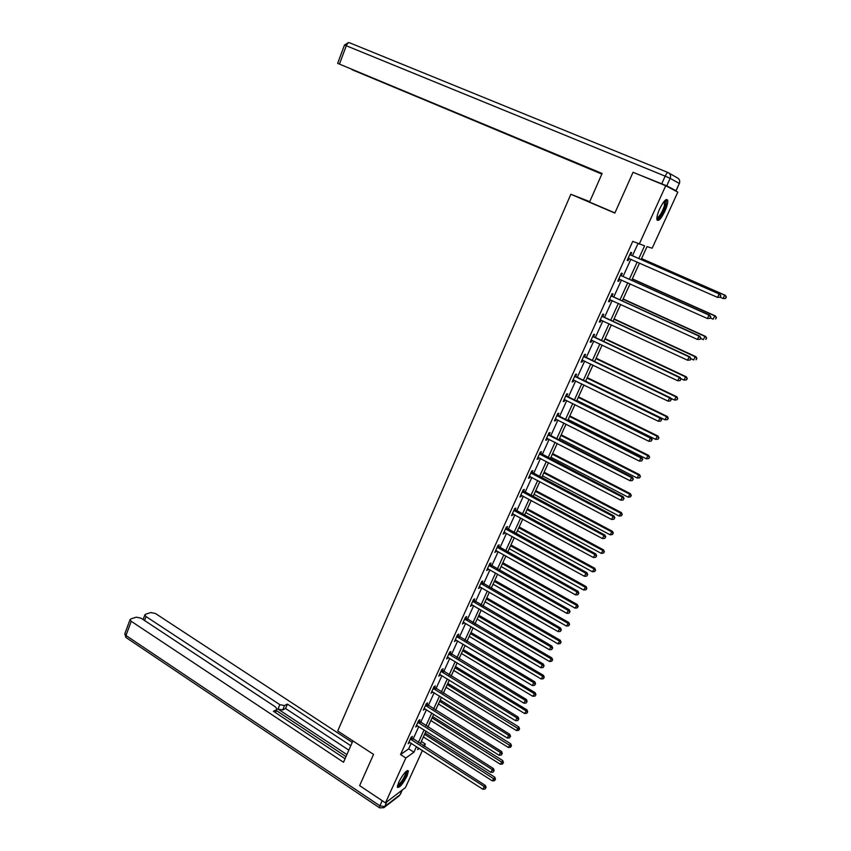 <?xml version="1.0" encoding="UTF-8"?>
<svg xmlns="http://www.w3.org/2000/svg" width="851" height="851" viewBox="0 0 851 851"><rect width="100%" height="100%" fill="white"/><g stroke="black" fill="none" stroke-linecap="round" stroke-linejoin="round"><path stroke-width="1.28" d="M398.715 782.239C403.225 773.793 406.459 770.038 408.427 770.963L407.065 775.995C402.597 784.377 399.374 788.122 397.374 787.239L398.715 782.239M659.674 208.857C663.567 201.123 666.227 198.251 667.652 200.24C668.035 202.506 667.11 206.155 664.908 211.186C661.046 218.877 658.397 221.728 656.951 219.749C656.568 217.526 657.472 213.899 659.674 208.857M589.732 201.666L570.861 194.273L337.719 730.966L373.546 754.401L359.633 785.622L385.46 802.887L405.853 757.996L413.916 752.22L416.469 746.625M570.861 194.273L614.858 213.08L633.048 172.274L665.748 185.741L677.822 192.124L652.164 248.215L647.037 246.609L641.122 259.566M421.309 741.466L425.351 744.051L424.287 746.391M422.426 750.454L405.448 787.579L385.46 802.887M638.793 258.544L644.59 245.843L632.761 241.354L400.544 754.56L408.682 748.848L411.224 743.253M413.054 739.211L418.798 726.552M420.628 722.52L426.447 709.713M428.266 705.702L434.148 692.735M435.967 688.736L441.914 675.62M443.722 671.641L449.753 658.355M451.551 654.387L457.657 640.952M459.444 637.005L465.614 623.389M467.401 619.464L473.656 605.689M475.432 601.785L481.762 587.839M483.517 583.946L489.931 569.83M491.687 565.958L498.175 551.661M499.92 547.821L506.483 533.343M508.217 529.524L514.876 514.866M516.6 511.068L523.333 496.229M525.046 492.452L531.864 477.432M533.566 473.677L540.47 458.466M542.161 454.732L549.15 439.329M550.842 435.627L557.916 420.032M559.586 416.341L566.755 400.555M568.415 396.896L575.67 380.908M577.318 377.27L584.669 361.09M586.307 357.473L593.743 341.081M595.37 337.496L602.902 320.901M604.518 317.349L612.146 300.531M613.752 297.01L621.475 279.979M623.06 276.479L630.889 259.236M632.463 255.768L637.973 243.62M630.74 254.8L631.719 252.641L630.804 252.385L627.166 260.406L628.102 260.64L629.07 258.481M621.358 275.511L622.326 273.373L621.39 273.171L617.783 281.107L618.73 281.287L619.688 279.181M612.05 296.031L613.018 293.903L612.05 293.755L608.486 301.626L609.454 301.754L610.38 299.722M602.838 316.359L603.784 314.264L602.806 314.168L599.274 321.965L600.263 322.04L601.146 320.082M593.7 336.507L594.647 334.432L593.647 334.39L590.147 342.113L591.147 342.134L591.998 340.262M584.648 356.484L585.584 354.42L584.563 354.431L581.095 362.09L582.116 362.058L582.935 360.25M575.67 376.27L576.606 374.227L575.563 374.291L572.127 381.876L573.17 381.801L573.946 380.067M566.777 395.885L567.702 393.864L566.649 393.97L563.234 401.502L564.298 401.364L565.043 399.715M557.969 415.331L558.873 413.32L557.799 413.48L554.427 420.937L555.501 420.756L556.224 419.181M549.225 434.606L550.129 432.606L549.044 432.819L545.693 440.212L546.789 439.988L547.47 438.478M540.566 453.7L541.459 451.732L540.353 451.987L537.034 459.317L538.151 459.04L538.8 457.604M531.981 472.645L532.864 470.688L531.747 470.986L528.45 478.251L529.588 477.932L530.205 476.56M523.471 491.41L524.354 489.474L523.205 489.825L519.95 497.027L521.684 495.356M515.036 510.026L515.908 508.1L514.749 508.494L511.515 515.642L513.238 513.983M506.664 528.471L507.536 526.567L506.356 527.014L503.154 534.088L504.866 532.449M498.378 546.768L499.229 544.874L498.048 545.363L494.867 552.384L496.558 550.767M490.155 564.904L491.006 563.032L489.804 563.553L486.644 570.51L488.336 568.925M481.996 582.882L482.847 581.031L481.623 581.595L478.496 588.498L480.166 586.924M473.922 600.721L474.752 598.87L473.518 599.487L470.422 606.327L472.082 604.774M465.901 618.4L466.731 616.571L465.486 617.22L462.412 624.006L464.05 622.475M457.955 635.931L458.774 634.112L457.508 634.814L454.466 641.537L456.093 640.016M450.073 653.313L450.881 651.515L449.605 652.249L446.584 658.919L448.211 657.419M442.254 670.556L443.063 668.769L441.775 669.546L438.776 676.162L440.382 674.683M434.499 687.651L435.308 685.885L433.999 686.693L431.031 693.257L432.627 691.799M426.819 704.607L427.606 702.862L426.298 703.703L423.341 710.213L424.926 708.766M419.192 721.425L419.979 719.691L418.649 720.574L415.724 727.02L417.298 725.605M411.629 738.115L412.405 736.381L411.065 737.306L408.172 743.7L409.725 742.295M400.544 754.56L405.853 757.996M639.218 244.152L665.748 185.741M418.32 742.572L424.085 729.913M425.925 725.871L431.765 713.053M433.595 709.032L439.51 696.054M441.329 692.054L447.307 678.917M449.126 674.939L455.179 661.642M456.987 657.674L463.125 644.207M464.923 640.26L471.124 626.634M472.922 622.709L479.198 608.912M480.985 604.997L487.346 591.041M489.112 587.147L495.559 573.01M497.314 569.138L503.835 554.831M505.59 550.98L512.196 536.492M513.94 532.662L520.621 517.993M522.354 514.185L529.12 499.324M530.843 495.548L537.694 480.507M539.406 476.741L546.342 461.519M548.044 457.774L555.065 442.36M556.756 438.648L563.873 423.032M565.553 419.341L572.755 403.534M574.425 399.864L581.712 383.865M583.371 380.216L590.754 364.015M592.402 360.399L599.881 343.985M601.519 340.389L609.082 323.774M610.71 320.21L618.379 303.371M619.985 299.839L627.751 282.798M629.346 279.288L637.218 262.023M418.394 747.859L417.607 749.593L419.256 748.412M423.128 745.646L425.351 744.051M639.537 263.044L631.655 280.319M630.059 283.83L622.272 300.882M620.666 304.424L612.986 321.263M611.358 324.827L603.774 341.453M602.136 345.049L594.647 361.473M592.998 365.09L585.594 381.301M583.935 384.95L576.627 400.959M574.957 404.629L567.745 420.447M566.053 424.138L558.937 439.754M557.235 443.467L550.203 458.891M548.501 462.636L541.544 477.868M539.832 481.634L532.971 496.676M531.237 500.462L524.461 515.323M522.727 519.131L516.036 533.811M514.281 537.641L507.675 552.139M505.92 555.99L499.388 570.308M497.622 574.18L491.165 588.318M489.389 592.211L483.017 606.189M481.24 610.093L474.943 623.9M473.145 627.825L466.933 641.463M465.125 645.409L458.987 658.876M457.178 662.844L451.115 676.141M449.296 680.13L443.297 693.267M441.467 697.277L435.552 710.255M433.712 714.276L427.872 727.105M426.021 731.137L420.245 743.806M408.682 748.848L413.916 752.22M627.24 260.257L628.102 260.64M617.879 280.904L618.73 281.287M608.603 301.371L609.454 301.754M599.423 321.646L600.263 322.04M590.317 341.74L591.147 342.134M581.286 361.654L582.116 362.058M572.34 381.397L573.17 381.801M563.479 400.959L564.298 401.364M554.692 420.351L555.501 420.756M545.98 439.573L546.789 439.988M537.353 458.625L538.151 459.04M528.79 477.507L529.588 477.932M520.301 496.239L521.099 496.654M511.898 514.802L512.674 515.227M503.558 533.205L504.335 533.63M495.282 551.448L496.059 551.873M487.091 569.532L487.857 569.968M478.964 587.477L479.719 587.913M470.901 605.263L471.656 605.699M462.912 622.889L463.667 623.336M454.987 640.377L455.732 640.824M447.126 657.727L447.871 658.174M439.339 674.917L440.073 675.375M431.606 691.98L432.34 692.427M423.936 708.894L424.67 709.351M416.341 725.669L417.064 726.126M408.799 742.306L409.512 742.774M720.244 297.222L720.893 295.861L720.244 297.222L717.51 297.371L628.144 258.236M719.957 297.169L717.51 297.371L719.138 293.967L719.84 294.116L631.325 255.268L630.048 254.055M629.825 254.555L719.138 293.967L720.616 295.808M629.187 258.491L628.049 258.47M720.893 295.861L719.84 294.116M720.18 297.233L723.063 298.499L724.658 295.169L725.329 295.318L641.569 258.587M726.094 296.967L725.456 298.297L726.371 297.02L724.658 295.169L641.516 258.704M725.733 298.35L723.744 298.637L725.456 298.297M725.329 295.318L726.371 297.02M665.025 200.411L665.184 200.4C666.227 200.634 666.269 202.474 665.301 205.931C662.142 214.473 659.323 218.654 656.834 218.452M656.887 217.782C659.376 216.899 661.865 212.952 664.365 205.931L664.546 200.9M657.057 220.069C660.206 218.175 663.152 213.282 665.897 205.389L666.418 199.464M406.501 771.07L406.799 772.74C406.055 777.218 398.523 787.813 397.428 785.888M397.608 785.154C400.927 783.048 403.714 778.942 405.938 772.836L405.938 771.549M397.353 787.143C399.715 786.941 406.735 776.346 407.491 771.889L407.565 770.474M614.933 212.92L589.552 202.07L602.114 173.476L337.656 63.357L515.163 137.383M602.072 173.583L515.132 137.468M666.748 185.837L675.992 190.73L679.311 183.465L670.152 178.338L666.748 185.837L637.846 174.253M352.112 69.612L601.848 174.083M521.365 139.968L601.891 173.976M521.237 140.277L516.451 137.915M352.069 69.729L516.344 138.181M673.269 189.72L675.992 190.73M352.899 740.891L343.517 762.251L131.256 621.315L125.969 635.484L379.886 805.812L382.195 800.706M346.889 754.571L278 709.074L279.851 704.66L146.064 616.571L144.574 620.507M279.851 704.66L284.532 705.575L282.681 709.989L278 709.074M350.793 745.699L287.404 704.096L284.532 705.575M352.25 742.38L155.51 613.539L150.893 612.529L145.606 614.209L144.861 614.922L146.064 616.571M275.245 712.489L276.937 709.064L275.426 706.904L141.043 618.177L136.33 617.166L130.852 618.9L130.065 619.656L131.256 621.315M276.384 709.755L273.416 711.276L345.059 758.73L275.458 712.606L276.798 709.426M345.995 756.613L276.33 710.532M348.836 750.157L285.564 708.489L282.681 709.989M285.564 708.489L287.404 704.096M710.159 318.338L710.798 316.998L710.159 318.338L707.426 318.519L618.762 278.968M709.872 318.306L707.426 318.519L709.043 315.136L709.766 315.232L621.932 275.979L620.666 274.767M620.411 275.309L709.043 315.136L710.511 316.955M619.634 279.16L618.688 279.139M710.798 316.998L709.766 315.232M700.171 339.262L700.809 337.921L700.171 339.262L697.437 339.453L609.454 299.509M699.873 339.251L697.437 339.453L699.033 336.113L699.788 336.156L612.624 296.499L611.369 295.286M611.092 295.882L699.033 336.113L700.511 337.911M610.178 299.637L609.401 299.616M700.809 337.921L699.788 336.156M710.362 317.923L713.17 319.189L714.755 315.881L715.446 315.976L632.325 278.862M716.191 317.657L715.563 318.987L716.468 317.7L714.755 315.881L632.24 279.043M715.446 315.976L716.468 317.7M700.575 338.411L703.373 339.677L704.936 336.411L705.649 336.443L623.155 298.967M706.373 338.166L705.745 339.475L706.66 338.177L704.936 336.411L623.038 299.201M705.649 336.443L706.66 338.177M690.278 359.984L690.906 358.665L690.278 359.984L687.544 360.207L600.232 319.859M689.959 359.994L687.544 360.207L689.129 356.888L689.906 356.877L603.402 316.827L602.157 315.615M601.859 316.274L689.129 356.888L690.597 358.675M600.774 319.923L600.21 319.902M690.906 358.665L689.906 356.877M592.7 336.475L679.311 377.472L677.747 380.759L591.083 340.038M593.019 335.762L594.264 336.985L680.109 377.408L679.311 377.472L680.779 379.238L680.151 380.546L680.779 379.238M681.098 379.206L680.109 377.408M677.747 380.759L680.151 380.546M583.626 356.495L669.577 397.874L668.035 401.119L582.031 360.026M583.977 355.729L585.211 356.952L670.397 397.747L669.577 397.874L671.045 399.619L670.428 400.917L671.045 399.619M671.375 399.566L670.397 397.747M668.035 401.119L670.428 400.917M690.884 358.707L693.661 359.984L695.203 356.75L695.948 356.729L614.06 318.891M696.639 358.484L696.022 359.782L696.937 358.484L695.203 356.75L613.933 319.189M695.948 356.729L696.937 358.484M680.736 378.557L684.034 380.11L685.566 376.897L686.332 376.833L605.05 338.645M687.002 378.621L686.385 379.908L687.31 378.599L685.566 376.897L604.901 338.985M686.385 379.908L684.034 380.11M686.332 376.833L687.31 378.599M670.652 398.215L674.492 400.055L676.013 396.874L676.8 396.747L596.125 358.218M677.449 398.576L676.843 399.853L677.758 398.523L676.013 396.874L595.945 358.622M676.843 399.853L674.492 400.055M676.8 396.747L677.758 398.523M574.638 376.333L659.94 418.086L658.408 421.298L573.053 379.833M574.999 375.525L576.233 376.748L660.78 417.905L659.94 418.086L661.408 419.809L660.791 421.096L661.408 419.809M661.738 419.734L660.78 417.905M658.408 421.298L660.791 421.096M585.648 381.174L665.046 419.82L666.546 416.66L667.354 416.49L587.275 377.621M667.982 418.352L667.375 419.617L668.301 418.277L666.546 416.66L587.062 378.078M667.375 419.617L665.046 419.82M667.354 416.49L668.301 418.277M565.724 396.002L650.398 438.105L648.866 441.297L564.149 399.47M566.117 395.141L567.33 396.364L651.26 437.871L650.398 438.105L651.855 439.818L651.249 441.095L651.855 439.818M652.196 439.722L651.26 437.871M648.866 441.297L651.249 441.095M576.872 400.438L655.674 439.403L657.174 436.276L657.993 436.052L578.499 396.864M658.6 437.946L658.004 439.201L658.929 437.861L657.174 436.276L578.265 397.364M658.004 439.201L655.674 439.403M657.993 436.052L658.929 437.861M556.894 415.501L640.931 457.944L639.42 461.114L555.331 418.937M557.309 414.586L558.511 415.809L641.814 457.657L640.931 457.944L642.388 459.636L641.782 460.902L642.388 459.636M642.739 459.519L641.814 457.657M639.42 461.114L641.782 460.902M568.16 419.532L646.388 458.817L647.877 455.721L648.717 455.445L569.798 415.937M649.302 457.37L648.707 458.615L649.632 457.264L647.877 455.721L569.553 416.49M648.707 458.615L646.388 458.817M648.717 455.445L649.632 457.264M548.14 434.818L631.548 477.613L630.059 480.741L546.597 438.222M548.576 433.85L549.778 435.074L632.453 477.273L631.548 477.613L633.006 479.283L632.41 480.538L633.006 479.283M633.367 479.145L632.453 477.273M630.059 480.741L632.41 480.538M559.522 438.467L637.186 478.06L638.654 474.986L639.527 474.667L561.181 434.84M640.08 476.624L639.495 477.858L640.431 476.496L638.654 474.986L560.905 435.435M639.495 477.858L637.186 478.06M639.527 474.667L640.431 476.496M539.46 453.966L622.262 497.09L620.783 500.197L537.928 457.338M539.917 452.955L623.187 496.707L622.262 497.09L623.719 498.75L623.123 499.994L623.719 498.75M624.081 498.59L623.187 496.707M620.783 500.197L623.123 499.994M550.959 457.232L628.07 497.122L630.41 493.708L552.629 453.583M630.942 495.707L630.368 496.92L631.304 495.559L629.527 494.08L552.331 454.232M630.368 496.92L628.07 497.122M630.41 493.708L631.304 495.559M530.854 472.954L613.05 516.408L611.582 519.482L529.343 476.294M531.332 471.89L613.997 515.972L613.05 516.408L614.507 518.046L613.922 519.27L614.507 518.046M614.879 517.865L613.997 515.972M611.582 519.482L613.922 519.27M542.481 475.837L619.028 516.025L621.379 512.6L544.151 472.167M621.89 514.621L621.315 515.823L622.251 514.451L620.475 513.015L543.832 472.858M621.315 515.823L619.028 516.025M621.379 512.6L622.251 514.451M522.333 491.772L603.923 535.545L602.465 538.587L520.823 495.091M522.833 490.665L604.891 535.066L603.923 535.545L605.38 537.162L604.795 538.385L605.38 537.162M605.763 536.97L604.891 535.066M602.465 538.587L604.795 538.385M534.066 494.282L610.061 534.768L612.422 531.311L535.747 490.591M612.911 533.364L612.337 534.566L613.284 533.183L611.497 531.769L535.407 491.335M612.337 534.566L610.061 534.768M612.422 531.311L613.284 533.183M513.876 510.43L594.881 554.512L593.434 557.533L512.387 513.717M514.398 509.27L595.86 553.98L594.881 554.512L596.328 556.118L595.753 557.32L596.328 556.118M596.721 555.905L595.86 553.98M593.434 557.533L595.753 557.32M525.716 512.568L601.178 553.341L603.54 549.874L527.418 508.855M604.019 551.948L603.444 553.139L604.391 551.746L602.604 550.374L527.056 509.653M603.444 553.139L601.178 553.341M603.54 549.874L604.391 551.746M505.494 528.918L585.913 573.308L584.488 576.308L504.015 532.183M506.037 527.726L586.913 572.734L585.913 573.308L587.36 574.904L586.786 576.095L587.36 574.904M587.754 574.67L586.913 572.734M584.488 576.308L586.786 576.095M517.451 530.705L592.37 571.755L594.743 568.266L519.153 526.971M595.189 570.372L594.636 571.553L595.583 570.159L593.785 568.808L518.77 527.811M594.636 571.553L592.37 571.755M594.743 568.266L595.583 570.159M497.186 547.257L577.031 591.945L575.606 594.913L495.718 550.491M497.75 546.023L578.042 591.328L577.031 591.945L578.467 593.519L577.903 594.7L578.467 593.519M578.882 593.264L578.042 591.328M575.606 594.913L577.903 594.7M509.249 548.693L583.648 590.009L586.02 586.499L510.962 544.938M586.445 588.637L585.892 589.807L586.839 588.403L585.041 587.094L510.557 545.821M585.892 589.807L583.648 590.009M586.02 586.499L586.839 588.403M488.942 565.436L568.213 610.412L566.809 613.358L487.495 568.638M489.527 564.149L569.255 609.752L568.213 610.412L569.659 611.975L569.096 613.145L569.659 611.975M570.074 611.709L569.255 609.752M566.809 613.358L569.096 613.145M501.111 566.521L574.989 608.103L577.372 604.582L502.835 562.745M577.776 606.752L577.223 607.901L578.18 606.486L576.372 605.21L502.409 563.67M577.223 607.901L574.989 608.103M577.372 604.582L578.18 606.486M480.783 583.467L559.49 628.719L558.096 631.633L479.336 586.637M481.379 582.137L560.543 628.017L559.49 628.719L560.926 630.261L560.373 631.431L560.926 630.261M561.352 629.985L560.543 628.017M558.096 631.633L560.373 631.431M493.048 584.201L566.404 626.049L568.787 622.507L494.782 580.403M569.181 624.698L568.638 625.847L569.585 624.432L567.777 623.177L494.335 581.382M568.638 625.847L566.404 626.049M568.787 622.507L569.585 624.432M472.677 601.338L550.831 646.866L549.448 649.76L471.252 604.487M473.305 599.966L551.905 646.122L550.831 646.866L552.267 648.398L551.714 649.558L552.267 648.398M552.693 648.1L551.905 646.122M549.448 649.76L551.714 649.558M485.049 601.742L557.894 643.835L560.288 640.282L486.793 597.923M560.66 642.494L560.118 643.633L561.075 642.207L559.256 640.994L486.325 598.934M560.118 643.633L557.894 643.835M560.288 640.282L561.075 642.207M464.657 619.049L542.247 664.854L540.885 667.727L463.231 622.177M465.284 617.645L543.342 664.067L542.247 664.854L543.683 666.376L543.14 667.524L543.683 666.376M544.119 666.056L543.342 664.067M540.885 667.727L543.14 667.524M477.113 619.124L549.459 661.472L551.852 657.897L478.868 615.294M552.214 660.142L551.671 661.27L552.629 659.844L550.81 658.653L478.379 616.347M551.671 661.27L549.459 661.472M551.852 657.897L552.629 659.844M456.689 636.622L533.747 682.693L532.386 685.544L455.285 639.718M457.349 635.176L534.854 681.864L533.747 682.693L535.173 684.193L534.63 685.332L535.173 684.193M535.619 683.864L534.854 681.864M532.386 685.544L534.63 685.332M469.252 636.378L541.098 678.96L543.502 675.375L471.007 632.527M543.832 677.651L543.3 678.758L544.257 677.322L542.438 676.173L470.507 633.623M543.3 678.758L541.098 678.96M543.502 675.375L544.257 677.322M448.796 654.047L525.312 700.384L523.961 703.203L447.403 657.121M449.466 652.568L526.429 699.511L525.312 700.384L526.737 701.862L526.205 702.99L526.737 701.862M527.184 701.522L526.429 699.511M523.961 703.203L526.205 702.99M461.444 653.483L532.8 696.309L535.205 692.703L463.21 649.611M535.524 695.001L535.002 696.107L535.96 694.661L462.699 650.749M535.002 696.107L532.8 696.309M535.205 692.703L535.96 694.661M440.967 671.333L516.951 717.914L515.61 720.712L439.584 674.375M441.658 669.801L518.089 716.999L516.951 717.914L518.376 719.382L517.844 720.499L518.376 719.382M518.833 719.021L518.089 716.999M515.61 720.712L517.844 720.499M453.711 670.45L524.578 713.5L526.982 709.883L455.487 666.556M527.29 712.202L526.758 713.298L527.726 711.851L454.945 667.737M526.758 713.298L524.578 713.5M526.982 709.883L527.726 711.851M433.202 688.47L508.653 735.296L507.334 738.062L431.829 691.491M433.904 686.906L509.813 734.349L508.653 735.296L510.079 736.753L509.558 737.86L510.079 736.753M510.547 736.37L509.813 734.349M507.334 738.062L509.558 737.86M446.03 687.268L516.419 730.552L518.833 726.924L447.817 683.374M519.121 729.264L518.599 730.36L519.567 728.903L519.121 729.264L447.264 684.587M518.599 730.36L516.419 730.552M518.833 726.924L519.567 728.903M425.5 705.458L500.441 752.529L499.122 755.284L424.138 708.457M426.223 703.862L501.601 751.539L500.441 752.529L501.856 753.975L501.335 755.071L501.856 753.975M502.324 753.582L501.601 751.539M499.122 755.284L501.335 755.071M438.425 703.958L508.334 747.465L510.749 743.817L440.212 700.043M511.015 746.189L510.504 747.263L511.472 745.806L511.015 746.189L439.637 701.298M510.504 747.263L508.334 747.465M510.749 743.817L511.472 745.806M417.862 722.318L492.282 769.623L490.984 772.346L416.511 725.286M418.596 720.68L493.474 768.591L492.282 769.623L493.708 771.049L493.186 772.144L493.708 771.049M494.176 770.644L493.474 768.591M490.984 772.346L493.186 772.144M430.872 720.52L500.314 764.241L502.728 760.571L432.67 716.585M502.984 762.964L502.473 764.038L503.441 762.57L502.984 762.964L432.074 717.872M502.473 764.038L500.314 764.241M502.728 760.571L503.441 762.57M410.288 739.03L484.208 786.569L482.921 789.271L408.948 741.976M411.044 737.36L485.4 785.505L484.208 786.569L485.623 787.983L485.113 789.068L485.623 787.983M486.102 787.558L485.4 785.505M482.921 789.271L485.113 789.068M423.383 736.934L492.357 780.878L494.782 777.197L425.181 732.988M495.016 779.612L494.505 780.675L495.473 779.197L495.016 779.612L424.575 734.317M494.505 780.675L492.357 780.878M494.782 777.197L495.473 779.197M629.974 254.715L630.889 254.96M630.4 255.013L631.325 255.268M628.368 258.247L629.027 258.417M661.78 183.667L665.184 176.157L346.293 45.741C347.282 43.454 348.378 42.476 349.58 42.784L668.014 172.53M669.003 173.083L677.311 177.848C679.523 179.05 680.194 180.923 679.311 183.465L676.088 190.784M344.474 45.082L346.293 45.741L339.453 64.07M665.184 176.157L670.152 178.338C671.056 175.71 670.375 173.785 668.088 172.551C667.365 172.455 666.397 173.657 665.184 176.157M386.843 801.823L384.673 806.61L400.013 794.77L402.151 790.1M130.065 619.656L124.789 633.793L125.863 637.42L125.969 635.484L124.895 633.506M379.684 807.886L383.844 807.684L384.673 806.61L379.886 805.812L379.386 807.684L126.395 637.782M402.31 789.983L400.225 794.557M620.56 275.469L621.507 275.671M620.996 275.777L621.932 275.979M611.241 296.042L612.199 296.191M611.667 296.35L612.624 296.499M601.997 316.434L602.987 316.519M602.423 316.742L603.402 316.827M592.849 336.634L593.849 336.666M593.264 336.943L594.264 336.985M583.775 356.654L584.797 356.643M584.19 356.973L585.211 356.952M574.776 376.504L575.819 376.429M575.191 376.812L576.233 376.748M565.872 396.162L566.926 396.045M566.277 396.481L567.33 396.364M557.033 415.66L558.107 415.49M557.437 415.979L558.511 415.809M548.278 434.978L549.374 434.765M548.682 435.297L549.778 435.074M539.598 454.136L540.704 453.87M540.002 454.445L541.108 454.179M530.992 473.113L532.12 472.805M531.396 473.433L532.524 473.124M522.471 491.931L523.61 491.58M522.865 492.25L524.003 491.899M514.015 510.589L515.174 510.185M514.408 510.908L515.568 510.504M505.632 529.088L506.802 528.641M506.026 529.407L507.196 528.96M497.324 547.416L498.516 546.927M497.707 547.746L498.899 547.246M489.08 565.596L490.293 565.064M489.463 565.926L490.676 565.383M480.911 583.626L482.134 583.052M481.294 583.946L482.517 583.371M472.816 601.497L474.05 600.88M473.199 601.817L474.433 601.2M464.784 619.22L466.029 618.56M465.157 619.539L466.412 618.879M456.817 636.793L458.083 636.091M457.2 637.112L458.455 636.42M448.924 654.217L450.2 653.472M449.296 654.536L450.573 653.802M441.095 671.492L442.382 670.716M441.467 671.822L442.754 671.045M433.329 688.629L434.627 687.821M433.691 688.959L434.999 688.14M425.628 705.628L426.947 704.777M425.989 705.958L427.308 705.107M417.99 722.478L419.32 721.595M418.352 722.807L419.681 721.925M410.416 739.2L411.756 738.274M410.767 739.53L412.118 738.604M664.269 201.219L664.918 201.496M337.656 63.357L344.485 45.06L348.367 42.571M679.396 183.529L679.726 181.763M399.204 795.823L383.844 807.684M144.861 614.922L143.117 619.549"/></g></svg>
